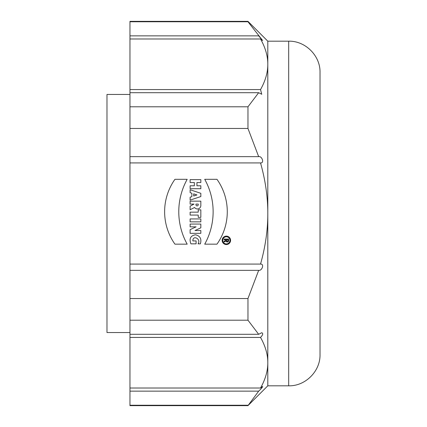 <?xml version="1.0" encoding="UTF-8"?>
<svg xmlns="http://www.w3.org/2000/svg" width="427" height="427" viewBox="0 0 427 427"><rect width="100%" height="100%" fill="white"/><g stroke="black" fill="none" stroke-linecap="round" stroke-linejoin="round"><path stroke-width="0.64" d="M129.957 332.548L106.98 332.548L106.98 94.452L129.957 94.452M226.358 244.554A4.217 4.217 0 0 0 230.014 238.229A4.217 4.217 0 0 0 222.707 238.229A4.217 4.217 0 0 0 226.358 244.554A4.217 4.217 0 0 0 230.014 238.229A4.217 4.217 0 0 0 222.707 238.229A4.217 4.217 0 0 0 226.358 244.554M190.127 192.662L191.878 193.25L191.878 196.623L190.127 197.205L190.127 200.124L200.829 196.553L200.829 193.314L190.127 189.743L190.127 192.662L191.878 193.25L191.878 196.623L190.127 197.205L190.127 200.124L200.829 196.553L200.829 193.314L190.127 189.743L190.127 192.662M190.127 224.058L190.127 226.849L196.1 226.849L190.127 229.635L190.127 233.334L200.829 233.334L200.829 230.543L194.99 230.543L200.829 227.821L200.829 224.058L190.127 224.058L190.127 226.849L196.1 226.849L190.127 229.635L190.127 233.334L200.829 233.334L200.829 230.543L194.99 230.543L200.829 227.821L200.829 224.058L190.127 224.058M288.689 41.189C305.374 40.72 320.49 55.836 320.02 72.521L320.02 354.479C320.49 371.164 305.374 386.28 288.689 385.811L288.689 41.189L267.804 41.189L267.804 64.274C267.841 72.441 265.418 80.874 260.534 89.563L129.957 89.563L129.957 38.99L260.534 38.99C265.418 47.68 267.841 56.108 267.804 64.274L267.804 213.5C267.841 229.833 265.418 246.694 260.534 264.078L129.957 264.078L129.957 162.922L260.534 162.922C265.418 180.306 267.841 197.167 267.804 213.5L267.804 385.811L247.964 405.65L129.957 405.65L129.957 391.143L258.671 391.143L247.964 405.65M192.855 240.924L196.1 240.924L196.1 243.838L190.906 243.838C188.99 238.698 190.522 235.677 195.507 234.775C200.151 235.907 201.779 238.933 200.375 243.838L198.043 243.838C201.507 239.093 192.721 234.498 192.855 240.924L196.1 240.924L196.1 243.838L190.906 243.838C188.99 238.698 190.522 235.677 195.507 234.775C200.151 235.907 201.779 238.933 200.375 243.838L198.043 243.838C201.507 239.093 192.721 234.498 192.855 240.924M190.127 201.16L190.127 204.079L194.018 204.079L190.127 206.156L190.127 209.721L194.6 207.485A3.421 3.421 0 0 0 200.829 205.52L200.829 201.16L190.127 201.16L190.127 204.079L194.018 204.079L190.127 206.156L190.127 209.721L194.6 207.485A3.421 3.421 0 0 0 200.829 205.52L200.829 201.16L190.127 201.16M198.235 209.854L198.235 212.155L190.127 212.155L190.127 215.075L198.235 215.075L198.235 217.375L200.829 217.375L200.829 209.854L198.235 209.854L198.235 212.155L190.127 212.155L190.127 215.075L198.235 215.075L198.235 217.375L200.829 217.375L200.829 209.854L198.235 209.854M190.127 218.934L190.127 221.853L200.829 221.853L200.829 218.934L190.127 218.934L190.127 221.853L200.829 221.853L200.829 218.934L190.127 218.934M190.127 179.628L190.127 182.542L194.344 182.542L194.344 185.788L190.127 185.788L190.127 188.707L200.829 188.707L200.829 185.788L196.938 185.788L196.938 182.542L200.829 182.542L200.829 179.628L190.127 179.628L190.127 182.542L194.344 182.542L194.344 185.788L190.127 185.788L190.127 188.707L200.829 188.707L200.829 185.788L196.938 185.788L196.938 182.542L200.829 182.542L200.829 179.628L190.127 179.628M174.947 179.303A56.108 56.108 0 0 0 174.947 244.164L187.186 244.164A66.745 66.745 0 0 1 187.186 179.303L174.947 179.303A56.108 56.108 0 0 0 174.947 244.164L187.186 244.164A66.745 66.745 0 0 1 187.186 179.303L174.947 179.303M204.72 179.303L216.959 179.303A56.108 56.108 0 0 1 216.959 244.164L204.72 244.164A66.745 66.745 0 0 0 204.72 179.303L216.959 179.303A56.108 56.108 0 0 1 216.959 244.164L204.72 244.164A66.745 66.745 0 0 0 204.72 179.303M260.534 89.563L261.74 94.266L258.671 92.696L247.964 106.798L247.964 128.463L258.671 156.656C261.884 155.743 264.676 163.274 260.534 162.922M260.534 264.078C264.569 263.742 262.034 271.07 258.671 270.344L247.964 298.537L247.964 320.202L258.671 334.304L261.735 332.734C263.32 333.386 262.92 334.955 260.534 337.437C265.418 346.126 267.841 354.559 267.804 362.726C267.841 370.892 265.418 379.32 260.534 388.01L262.68 386.446C262.429 387.342 261.089 388.906 258.671 391.143M247.964 405.244L129.957 405.244M260.534 388.01L129.957 388.01L129.957 337.437L260.534 337.437M129.957 391.143L129.957 388.01M258.671 334.304L129.957 334.304L129.957 320.202L247.964 320.202M129.957 337.437L129.957 334.304M247.964 298.537L129.957 298.537L129.957 320.202M129.957 298.537L129.957 270.344L258.671 270.344M129.957 270.344L129.957 264.078M129.957 162.922L129.957 128.463L247.964 128.463M258.671 156.656L129.957 156.656M247.964 106.798L129.957 106.798L129.957 128.463M129.957 106.798L129.957 92.696L258.671 92.696M129.957 92.696L129.957 89.563L129.957 92.696M262.669 40.544L258.671 35.857L129.957 35.857L129.957 21.756L247.964 21.756L262.664 40.538L260.534 38.99M267.804 41.189L247.964 21.35L247.964 21.756M247.964 21.35L129.957 21.35L129.957 21.756M129.957 38.99L129.957 35.857M196.938 194.936L193.693 193.853L193.693 196.014L196.938 194.936L193.693 193.853L193.693 196.014L196.938 194.936M195.961 204.079L198.235 204.079L198.235 204.763A1.137 1.137 0 0 1 197.098 205.894A1.137 1.137 0 0 1 195.961 204.763L195.961 204.079L198.235 204.079L198.235 204.763A1.137 1.137 0 0 1 197.098 205.894A1.137 1.137 0 0 1 195.961 204.763L195.961 204.079M226.358 243.908A3.565 3.565 0 0 0 229.448 238.554A3.565 3.565 0 0 0 223.273 238.554A3.565 3.565 0 0 0 226.358 243.908A3.565 3.565 0 0 0 229.448 238.554A3.565 3.565 0 0 0 223.273 238.554A3.565 3.565 0 0 0 226.358 243.908M224.058 239.061L228.6 239.061L228.6 240.684A1.297 1.297 0 0 1 226.038 240.988L224.058 241.981L224.058 241.255L226.006 240.284L226.006 239.707L224.058 239.707L224.058 239.061L228.6 239.061L228.6 240.684A1.297 1.297 0 0 1 226.038 240.988L224.058 241.981L224.058 241.255L226.006 240.284L226.006 239.707L224.058 239.707L224.058 239.061M227.949 239.707L226.652 239.707L226.652 240.684A0.651 0.651 0 0 0 227.303 241.33A0.651 0.651 0 0 0 227.949 240.684L227.949 239.707L226.652 239.707L226.652 240.684A0.651 0.651 0 0 0 227.303 241.33A0.651 0.651 0 0 0 227.949 240.684L227.949 239.707M288.689 385.811L267.804 385.811"/></g></svg>
